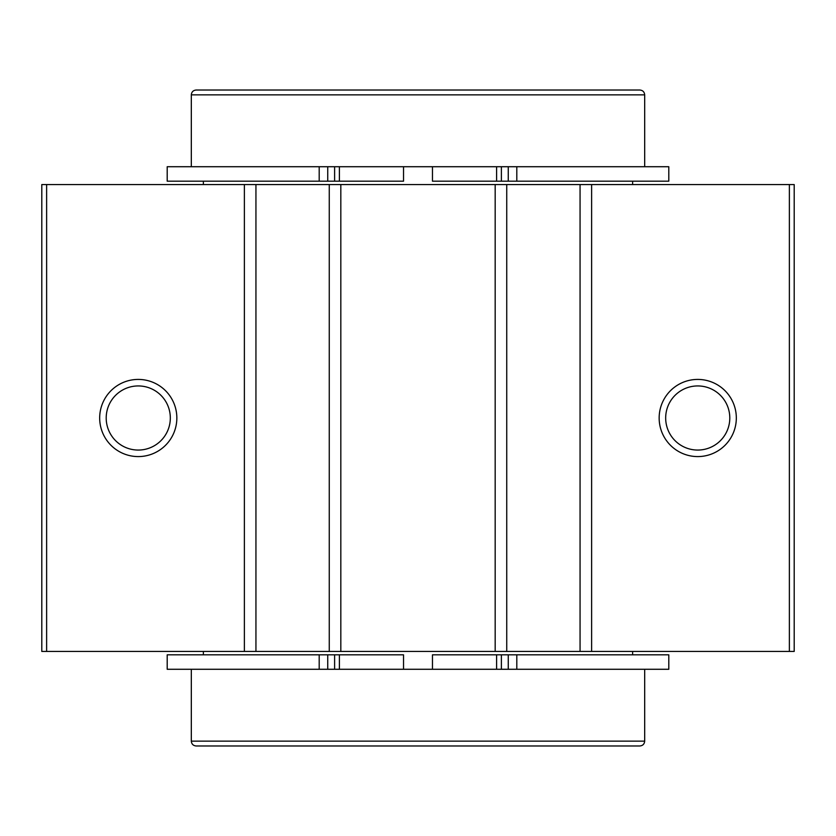 <?xml version="1.0" encoding="UTF-8"?>
<svg xmlns="http://www.w3.org/2000/svg" width="836" height="836" viewBox="0 0 836 836"><rect width="100%" height="100%" fill="white"/><g stroke="black" fill="none" stroke-linecap="round" stroke-linejoin="round"><path stroke-width="1.25" d="M319.195 669.281L327.743 669.281L327.743 654.818L167.2 654.818L167.2 669.281L319.195 669.281L319.195 654.818M508.257 669.281L508.257 654.818L668.8 654.818L668.8 669.281L403.527 669.281L403.527 654.818L327.743 654.818M403.527 669.281L327.743 669.281M432.473 669.281L432.473 654.818L508.257 654.818M516.805 166.719L508.257 166.719L508.257 181.182L668.8 181.182L668.8 166.719L516.805 166.719L516.805 181.182M327.743 166.719L327.743 181.182L167.2 181.182L167.2 166.719L432.473 166.719L432.473 181.182L508.257 181.182M432.473 166.719L508.257 166.719M403.527 166.719L403.527 181.182L327.743 181.182M191.319 94.855L644.681 94.855C644.399 91.929 642.79 90.319 639.864 90.027L196.136 90.027C193.21 90.319 191.601 91.929 191.319 94.855L191.319 166.719M570.413 90.027L265.587 90.027M644.681 669.281L644.681 741.145C644.399 744.071 642.79 745.681 639.864 745.973L196.136 745.973C193.21 745.681 191.601 744.071 191.319 741.145L191.319 669.281M203.378 651.432L203.378 654.818M203.378 181.182L203.378 184.568M46.628 651.432L41.8 651.432L41.8 184.568L46.628 184.568L46.628 651.432L794.2 651.432L794.2 184.568L591.627 184.568L591.627 651.432M697.736 379.419A38.581 38.581 0 0 1 731.155 437.291A38.581 38.581 0 0 1 664.327 437.291A38.581 38.581 0 0 1 697.736 379.419M591.627 184.568L580.059 184.568L580.059 651.432M580.059 184.568L506.741 184.568L506.741 651.432M506.741 184.568L495.173 184.568L495.173 651.432M495.173 184.568L340.827 184.568L340.827 651.432M340.827 184.568L329.259 184.568L329.259 651.432M329.259 184.568L255.941 184.568L255.941 651.432M255.941 184.568L244.373 184.568L244.373 651.432M138.264 379.419A38.581 38.581 0 0 1 171.673 437.291A38.581 38.581 0 0 1 104.845 437.291A38.581 38.581 0 0 1 138.264 379.419M244.373 184.568L46.628 184.568M697.736 385.939A32.061 32.061 0 0 1 725.502 434.03A32.061 32.061 0 0 1 669.97 434.03A32.061 32.061 0 0 1 697.736 385.939M138.264 385.939A32.061 32.061 0 0 1 166.03 434.03A32.061 32.061 0 0 1 110.498 434.03A32.061 32.061 0 0 1 138.264 385.939M334.609 669.281L334.609 654.818M339.395 669.281L339.395 654.818M496.605 669.281L496.605 654.818M501.391 669.281L501.391 654.818M516.805 669.281L516.805 654.818M501.391 166.719L501.391 181.182M496.605 166.719L496.605 181.182M339.395 166.719L339.395 181.182M334.609 166.719L334.609 181.182M319.195 166.719L319.195 181.182M644.681 741.145L191.319 741.145M789.372 184.568L789.372 651.432M644.681 94.855L644.681 166.719M632.622 651.432L632.622 654.818M632.622 181.182L632.622 184.568"/></g></svg>
